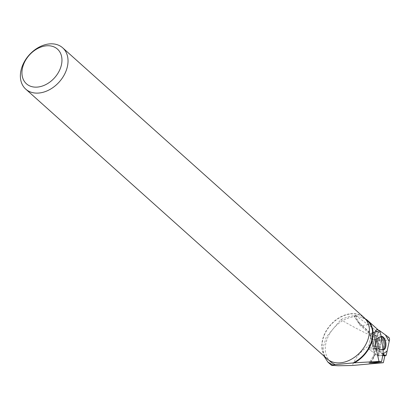 <?xml version="1.0" encoding="UTF-8"?>
<svg xmlns="http://www.w3.org/2000/svg" width="410" height="410" viewBox="0 0 410 410"><rect width="100%" height="100%" fill="white"/><g stroke="black" fill="none" stroke-linecap="round" stroke-linejoin="round"><path stroke-width="0.31" stroke-dasharray="2.05 1.54" d="M377.133 342.806A4.879 2.475 81.3 0 0 374.181 339.439A4.879 2.475 81.3 0 0 372.47 344.636A4.879 2.475 81.3 0 0 375.657 349.084A4.879 2.475 81.3 0 0 377.133 342.806M377.856 355.747L368.636 348.977A0.682 0.343 -98.7 0 1 368.364 347.993L371.583 333.038A0.682 0.343 -98.7 0 1 371.788 332.736A0.682 0.343 -98.7 0 1 371.978 332.776L381.197 339.547A0.682 0.343 -98.7 0 1 381.469 340.531L378.256 355.485A0.682 0.343 -98.7 0 1 377.999 355.798A0.682 0.343 -98.7 0 1 377.856 355.747L384.846 355.726M376.037 348.823L383.068 353.984L375.55 345.271L378.942 330.593A1.763 0.892 81.3 0 0 378.548 331.316L375.334 346.271A1.763 0.892 81.3 0 0 376.037 348.823L368.636 348.977L377.784 355.695L380.972 340.853L380.705 339.875L378.394 341.038C365.817 345.871 357.125 354.02 352.328 365.494M381.115 336.446A6.811 3.454 81.3 0 0 379.327 345.148A6.811 3.454 81.3 0 0 383.104 349.868M370.635 362.737L373.648 357.935A7.098 3.598 81.3 0 0 374.263 350.514L370.758 335.754A7.098 3.598 81.3 0 0 368.385 331.157L359.35 322.993A19.075 9.676 -98.7 0 1 354.783 316.182L355.537 315.439C349.627 316.315 344.728 317.724 340.848 319.662L326.252 337.148L323.244 347.147L323.931 356.013M330.603 361.763A27.542 20.075 131.8 0 1 328.815 335.329A27.542 20.075 131.8 0 1 354.112 316.843A27.542 20.075 131.8 0 1 354.44 316.812L354.783 316.182M355.537 315.439L377.759 331.757L374.596 346.455L368.364 347.993A0.682 0.343 81.3 0 0 368.636 348.982L375.258 348.838L382.966 354.501M375.258 348.838A1.645 0.835 -98.7 0 1 374.596 346.455M380.408 339.905C365.91 333.54 352.723 326.79 340.848 319.662M375.58 339.972A4.879 2.475 -98.7 0 1 377.472 345.23A4.879 2.475 -98.7 0 1 375.652 349.084A4.879 2.475 -98.7 0 1 372.47 344.636A4.879 2.475 -98.7 0 1 374.176 339.439A4.879 2.475 -98.7 0 1 375.58 339.972M377.759 331.757L371.557 333.156L380.705 339.875M371.557 333.156L368.364 347.993L375.334 346.271M380.972 340.853L378.394 341.038M367.339 320.722A27.542 20.075 131.8 0 0 361.743 317.565L362.952 317.678L371.578 324.166L379.962 331.675M362.952 317.678A27.926 20.356 131.8 0 1 365.279 318.78M350.873 313.937A27.542 20.075 131.8 0 1 364.095 317.822A27.542 20.075 131.8 0 1 360.687 351.729A27.542 20.075 131.8 0 1 327.359 358.863A27.542 20.075 131.8 0 1 325.571 332.423A27.542 20.075 131.8 0 1 350.873 313.937M361.743 317.565L355.634 315.464L354.204 315.997L354.307 316.551M327.165 358.909A27.706 20.198 131.8 0 1 325.366 332.315A27.706 20.198 131.8 0 1 350.816 313.717A27.706 20.198 131.8 0 1 364.121 317.622M378.989 355.726L377.784 355.695M381.131 336.564A6.744 3.423 81.3 0 0 380.465 336.595A6.744 3.423 81.3 0 0 378.092 342.037A6.744 3.423 81.3 0 0 380.7 349.171A6.744 3.423 81.3 0 0 382.504 349.92A6.744 3.423 81.3 0 0 383.089 349.776M381.469 340.531L389.5 339.957M386.281 354.911L378.256 355.485M371.978 332.776L379.578 330.639M388.798 337.409L381.197 339.547M378.548 331.316L371.583 333.038M377.625 345.379A6.668 3.382 -98.7 0 1 379.506 336.82A6.668 3.382 -98.7 0 1 383.996 342.873A6.668 3.382 -98.7 0 1 381.526 349.991A6.668 3.382 -98.7 0 1 377.625 345.379M377.39 345.384A6.545 3.321 81.3 0 0 379.875 349.505A6.545 3.321 81.3 0 0 383.642 342.924A6.545 3.321 81.3 0 0 378.076 337.779A6.545 3.321 81.3 0 0 377.39 345.384M373.741 345.563A4.879 2.475 -98.7 0 1 375.217 339.28A4.879 2.475 -98.7 0 1 378.169 342.647A4.879 2.475 -98.7 0 1 376.693 348.925A4.879 2.475 -98.7 0 1 373.741 345.563M383.186 353.379L375.309 354.583L370.158 362.783M373.648 357.935A3.546 2.639 32.1 0 1 373.664 355.583A3.546 2.639 32.1 0 1 375.309 354.583A3.546 1.799 -98.7 0 0 375.616 350.873L383.083 349.73M355.634 315.464L355.885 316.12L357.484 315.874M359.35 322.993A3.546 2.598 -47.9 0 0 359.995 325.161A3.546 2.598 -47.9 0 0 361.886 325.653A22.622 11.475 81.3 0 1 355.885 316.12A3.546 1.199 159.1 0 1 354.204 315.997M371.578 324.166L361.886 325.653L370.922 333.817L380.275 332.382M380.864 334.77L372.111 336.113L375.616 350.873A3.546 0.482 -13.4 0 1 373.833 350.868C374.304 352.754 373.997 355.736 373.664 355.583L369.041 362.947M368.385 331.157A3.546 2.598 -47.9 0 0 369.026 333.325A3.546 2.598 -47.9 0 0 370.922 333.817A3.546 1.799 -98.7 0 1 372.111 336.113A3.546 0.482 -13.4 0 1 370.332 336.108L373.833 350.868A3.546 0.482 -13.4 0 1 374.263 350.514M370.758 335.754A3.546 0.482 -13.4 0 0 370.332 336.108L369.026 333.325L359.995 325.161L354.327 316.592M379.742 349.248A6.668 3.382 -98.7 0 1 377.164 342.201A6.668 3.382 -98.7 0 1 379.506 336.82A6.668 3.382 -98.7 0 1 381.561 337.517A6.668 3.382 -98.7 0 1 384.144 344.836A6.668 3.382 -98.7 0 1 381.526 349.991A6.668 3.382 -98.7 0 1 379.742 349.248M376.621 339.813A4.879 2.475 -98.7 0 1 378.512 345.071A4.879 2.475 -98.7 0 1 376.693 348.925A4.879 2.475 -98.7 0 1 373.51 344.477A4.879 2.475 -98.7 0 1 375.217 339.28A4.879 2.475 -98.7 0 1 376.621 339.813M381.254 337.671A6.545 3.321 81.3 0 0 378.076 337.779A6.545 3.321 81.3 0 0 377.082 343.934A6.545 3.321 81.3 0 0 379.875 349.505A6.545 3.321 81.3 0 0 383.719 346.071A6.545 3.321 81.3 0 0 381.254 337.671M371.788 332.736L378.922 330.573M377.999 355.798L382.72 355.752M382.504 349.92L379.875 349.505C379.988 349.217 378.932 349.028 376.693 348.925L375.652 349.084L376.693 348.925C378.932 349.028 379.988 349.217 379.875 349.505L381.526 349.991L383.309 349.863M380.465 336.595L378.076 337.779C378.276 338.014 377.318 338.516 375.217 339.28L374.176 339.439L375.217 339.28C377.318 338.516 378.276 338.014 378.076 337.779L379.506 336.82L381.244 336.41M327.359 358.863L328.922 360.262M364.095 317.822L365.659 319.221M384.278 355.736L384.811 355.731"/><path stroke-width="0.61" d="M383.068 353.984L385.256 355.588A1.763 0.892 81.3 0 0 385.62 355.721A1.763 0.892 81.3 0 0 386.281 354.911L389.5 339.957A1.763 0.892 81.3 0 0 388.798 337.409L379.578 330.639A1.763 0.892 81.3 0 0 379.086 330.527A1.763 0.892 81.3 0 0 378.942 330.593L379.578 330.639L385.446 334.949L389.172 341.479L387.127 350.996L383.068 353.984M383.104 349.868A6.811 3.454 81.3 0 0 383.309 349.863A6.811 3.454 81.3 0 0 385.508 341.079A6.811 3.454 81.3 0 0 381.244 336.41A6.811 3.454 81.3 0 0 381.115 336.446M365.659 319.221L367.339 320.722A27.542 20.075 131.8 0 1 353.138 362.906L332.643 364.91L327.841 362.035L323.931 356.013M335.313 364.613A27.542 20.075 131.8 0 1 330.603 361.763L328.922 360.262M365.279 318.78A27.926 20.356 131.8 0 1 367.749 320.574A27.926 20.356 131.8 0 1 354.43 362.799L379.024 361.42C373.3 337.23 373.218 326.903 378.779 330.445L379.962 331.675L380.864 334.77L383.083 349.73L383.186 353.379L381.566 361.666L369.041 362.947L383.345 362.717L352.328 365.494L338.209 365.756L331.541 365.361L332.643 364.91M384.846 355.731L383.345 362.717M384.811 355.731A1.645 0.835 -98.7 0 1 384.472 355.608L385.256 355.588M382.966 354.501L384.472 355.608M353.138 362.906L354.43 362.799M379.024 361.42L381.566 361.666M62.684 47.826L364.121 317.622A27.706 20.198 131.8 0 1 365.92 344.215A27.706 20.198 131.8 0 1 340.469 362.814A27.706 20.198 131.8 0 1 327.165 358.909L25.727 89.119A27.706 20.198 -48.2 0 0 39.032 93.024A27.706 20.198 -48.2 0 0 64.483 74.425A27.706 20.198 -48.2 0 0 62.684 47.826A27.706 20.198 -48.2 0 0 29.156 55.001A27.706 20.198 -48.2 0 0 25.727 89.119M37.597 87.069A23.267 16.964 -48.2 0 0 61.039 54.52A23.267 16.964 -48.2 0 0 27.198 57.759A23.267 16.964 -48.2 0 0 37.597 87.069M383.089 349.776A6.744 3.423 81.3 0 0 385.016 342.78A6.744 3.423 81.3 0 0 381.131 336.564M370.471 362.993L370.635 362.737M382.72 355.752L385.62 355.721M327.836 362.04L331.546 365.361M378.779 330.445L367.749 320.574"/></g></svg>
